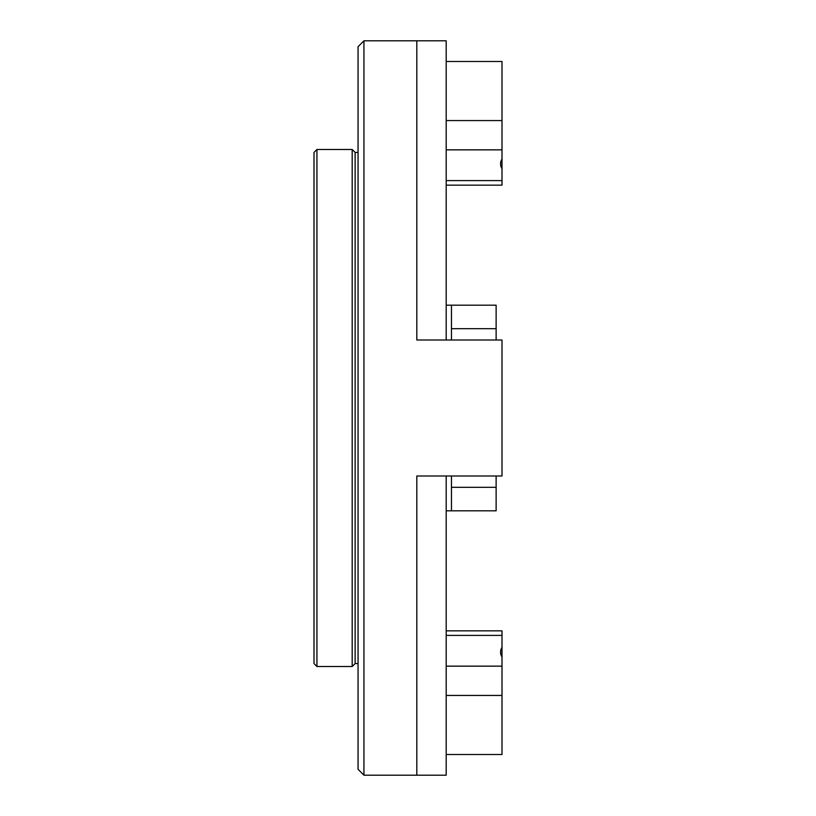 <?xml version="1.0" encoding="UTF-8"?>
<svg xmlns="http://www.w3.org/2000/svg" width="816" height="816" viewBox="0 0 816 816"><rect width="100%" height="100%" fill="white"/><g stroke="black" fill="none" stroke-linecap="round" stroke-linejoin="round"><path stroke-width="1.22" d="M358.061 663.571L355.123 663.571L355.123 152.429L352.186 149.491L316.934 149.491L316.934 666.509L352.186 666.509L352.186 149.491M355.123 663.571L352.186 666.509M316.934 666.509L313.997 663.571L313.997 152.429L316.934 149.491M446.189 339.997L446.189 40.8L363.936 40.8L363.936 775.2L416.813 775.2L416.813 476.003L446.189 476.003L446.189 775.2L416.813 775.2L416.813 476.003L502.003 476.003L502.003 339.997L416.813 339.997L416.813 40.8L416.813 339.997L446.189 339.997M446.189 120.564L502.003 120.564L502.003 61.496L446.189 61.496M446.189 630.839L502.003 630.839L502.003 754.504L446.189 754.504M502.003 656.931C500.055 653.902 500.055 650.668 502.003 647.241M502.003 120.564L502.003 168.759C500.055 165.352 500.055 162.119 502.003 159.069M502.003 168.759L502.003 185.161L446.189 185.161M363.936 775.2L358.061 769.325L358.061 46.675L363.936 40.8M451.472 339.997L451.472 305.184L496.128 305.184L496.128 339.997M446.189 510.816L451.472 510.816L451.472 487.315L496.128 487.315L496.128 476.003M451.472 476.003L451.472 487.315M446.189 305.184L451.472 305.184M451.472 328.685L496.128 328.685M451.472 510.816L496.128 510.816L496.128 487.315M446.189 180.601L502.003 180.601M502.003 635.399L446.189 635.399M446.189 666.152L502.003 666.152M502.003 149.848L446.189 149.848M502.003 695.436L446.189 695.436M358.061 152.429L355.123 152.429"/></g></svg>
